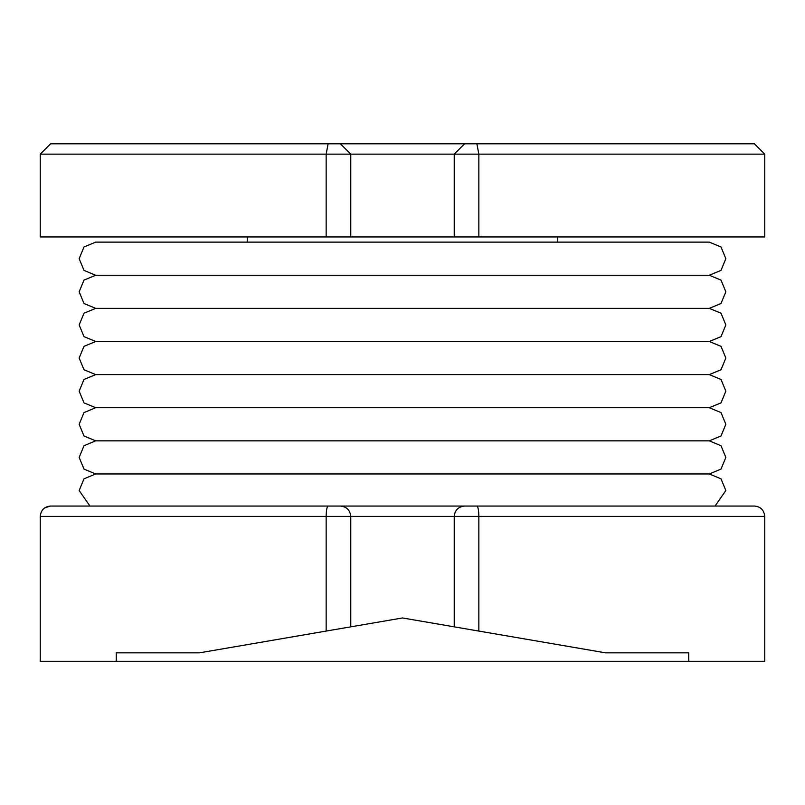 <?xml version="1.0" encoding="UTF-8"?>
<svg xmlns="http://www.w3.org/2000/svg" width="805" height="805" viewBox="0 0 805 805"><rect width="100%" height="100%" fill="white"/><g stroke="black" fill="none" stroke-linecap="round" stroke-linejoin="round"><path stroke-width="1.21" d="M247.246 236.952L247.246 242.124M557.754 236.952L557.754 242.124M688.748 661.297L764.75 661.297L764.75 516.397C764.086 510.058 760.634 506.607 754.396 506.053L476.882 506.053C478.069 506.707 478.723 510.159 478.844 516.397L40.25 516.397L40.25 661.297L688.748 661.297L688.748 652.835L605.541 652.835L402.5 617.958L199.459 652.835L116.252 652.835L116.252 661.297M44.617 507.955L50.302 506.053L476.882 506.053M40.25 154.147L40.25 236.952L764.75 236.952L764.75 154.147L40.25 154.147L50.604 143.803L754.396 143.803L764.75 154.147M464.586 506.053C458.347 506.707 454.895 510.159 454.231 516.397L454.231 626.843L402.5 617.958L350.769 626.843L350.769 516.397C350.105 510.159 346.653 506.707 340.414 506.053M40.803 513.067L40.25 516.397C40.914 510.058 44.366 506.607 50.604 506.053M489.832 143.803L330.271 143.803M715.051 506.053L725.848 490.527L720.998 478.814L709.286 473.964L720.998 469.114L725.848 457.411L720.998 445.698L709.286 440.848L720.998 435.998L725.848 424.285L720.998 412.573L709.286 407.722L720.998 402.872L725.848 391.17L720.998 379.457L709.286 374.607L720.998 369.757L725.848 358.044L720.998 346.341L709.286 341.491L720.998 336.641L725.848 324.928L720.998 313.215L709.286 308.365L720.998 303.515L725.848 291.802L720.998 280.1L709.286 275.25L720.998 270.4L725.848 258.687L720.998 246.974L709.286 242.124L95.715 242.124L84.002 246.974L79.152 258.687L84.002 270.4L95.715 275.25L709.286 275.25L95.715 275.25L84.002 280.1L79.152 291.802L84.002 303.515L95.715 308.365L709.286 308.365L95.715 308.365L84.002 313.215L79.152 324.928L84.002 336.641L95.715 341.491L709.286 341.491L95.715 341.491L84.002 346.341L79.152 358.044L84.002 369.757L95.715 374.607L709.286 374.607L95.715 374.607L84.002 379.457L79.152 391.17L84.002 402.872L95.715 407.722L709.286 407.722L95.715 407.722L84.002 412.573L79.152 424.285L84.002 435.998L95.715 440.848L709.286 440.848L95.715 440.848L84.002 445.698L79.152 457.411L84.002 469.114L95.715 473.964L709.286 473.964L95.715 473.964L84.002 478.814L79.152 490.527L89.949 506.053M764.75 516.397L478.844 516.397L478.844 631.07M326.156 631.07L326.156 516.397C326.277 510.159 326.931 506.707 328.118 506.053M328.118 143.803L326.156 154.147L326.156 236.952M340.414 143.803L350.769 154.147L350.769 236.952M464.586 143.803L454.231 154.147L454.231 236.952M476.882 143.803L478.844 154.147L478.844 236.952"/></g></svg>
